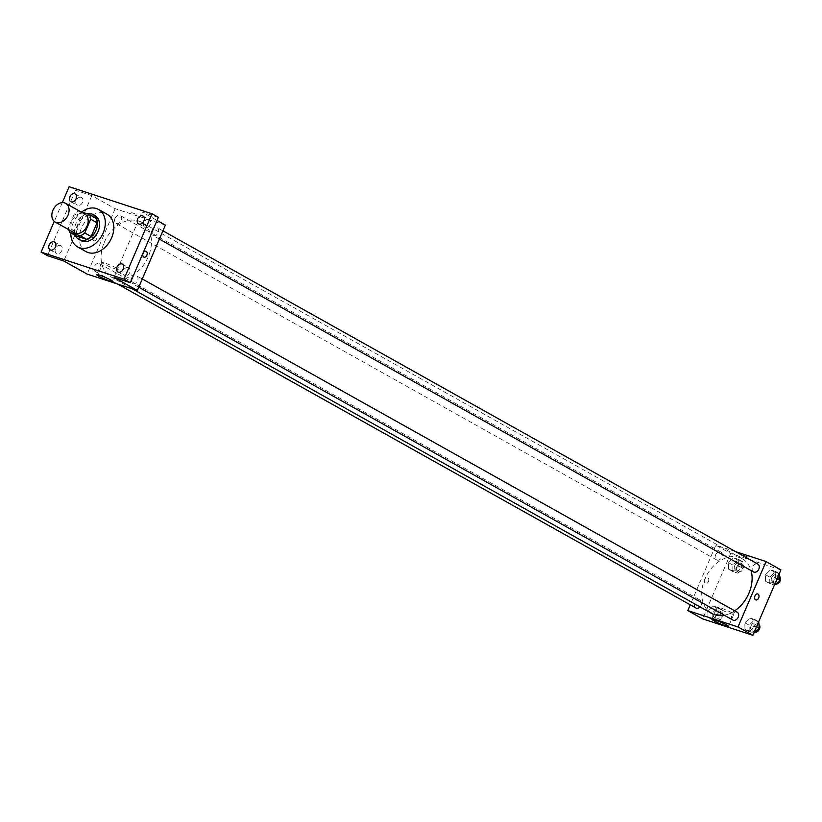 <?xml version="1.0" encoding="UTF-8"?>
<svg xmlns="http://www.w3.org/2000/svg" width="822" height="822" viewBox="0 0 822 822"><rect width="100%" height="100%" fill="white"/><g stroke="black" fill="none" stroke-linecap="round" stroke-linejoin="round"><path stroke-width="0.62" stroke-dasharray="4.11 3.08" d="M74.329 232.78A10.727 7.85 119.3 0 1 72.038 220.964A10.727 7.85 119.3 0 1 84.81 214.069M80.33 211.562L78.84 211.069A13.84 10.141 119.3 0 0 74.35 213.874L68.452 227.643A13.84 10.141 119.3 0 0 68.74 229.646M95.773 218.087L85.2 214.634L78.84 211.069M74.35 213.874L80.72 217.45L74.823 231.208L68.452 227.643M80.72 217.45A13.84 10.141 119.3 0 1 85.2 214.634M76.097 235.893A13.84 10.141 119.3 0 1 74.823 231.208M86.937 213.72A14.293 10.47 -60.7 0 0 75.439 235.524M81.07 240.651A14.293 10.47 119.3 0 1 78.008 224.899A14.293 10.47 119.3 0 1 93.667 215.097A14.293 10.47 119.3 0 1 95.044 215.703M70.805 232.924A21.444 15.71 119.3 0 1 72.994 223.265A21.444 15.71 119.3 0 1 81.666 211.994M86.063 251.645A21.444 15.71 119.3 0 1 81.481 228.013A21.444 15.71 119.3 0 1 107.024 214.223M62.308 202.623L54.262 221.395M165.386 225.084L115.162 208.696L91.817 195.615L75.49 190.283L69.13 186.717M158.358 217.327L142.042 212.004L157.043 220.409M131.705 212.6L136.781 214.552L131.705 212.6M81.08 197.29A4.47 3.278 -60.7 0 0 76.323 200.065A4.47 3.278 -60.7 0 0 77.145 205.274A4.47 3.278 -60.7 0 0 77.576 205.459A4.47 3.278 -60.7 0 0 82.334 202.695A4.47 3.278 -60.7 0 0 81.512 197.475A4.47 3.278 -60.7 0 0 81.08 197.29M60.448 245.418A4.47 3.278 -60.7 0 0 55.691 248.182A4.47 3.278 -60.7 0 0 56.513 253.402A4.47 3.278 -60.7 0 0 56.944 253.587A4.47 3.278 -60.7 0 0 61.701 250.813A4.47 3.278 -60.7 0 0 60.879 245.603A4.47 3.278 -60.7 0 0 60.448 245.418M91.817 195.615L63.787 261.006M75.49 190.283L47.471 255.673M128.253 267.54A4.47 3.278 -60.7 0 0 123.495 270.315A4.47 3.278 -60.7 0 0 124.317 275.524A4.47 3.278 -60.7 0 0 124.749 275.709A4.47 3.278 -60.7 0 0 129.506 272.945A4.47 3.278 -60.7 0 0 128.684 267.725A4.47 3.278 -60.7 0 0 128.253 267.54M148.874 219.412A4.47 3.278 -60.7 0 0 144.127 222.187A4.47 3.278 -60.7 0 0 144.949 227.396A4.47 3.278 -60.7 0 0 145.381 227.591A4.47 3.278 -60.7 0 0 150.128 224.817A4.47 3.278 -60.7 0 0 149.316 219.608A4.47 3.278 -60.7 0 0 148.874 219.412M114.011 277.394L142.042 212.004M104.26 242.398A31.308 22.934 119.3 0 1 141.559 222.269A31.308 22.934 119.3 0 1 146.275 260.79A31.308 22.934 119.3 0 1 110.96 276.891A31.308 22.934 119.3 0 1 104.26 242.398M115.162 208.696L87.132 274.075M131.294 278.648A4.47 3.278 119.3 0 1 136.616 275.781A4.47 3.278 119.3 0 1 137.284 281.278A4.47 3.278 119.3 0 1 132.25 283.569A4.47 3.278 119.3 0 1 131.294 278.648M114.957 218.467A4.47 3.278 119.3 0 1 120.279 215.59A4.47 3.278 119.3 0 1 120.947 221.087A4.47 3.278 119.3 0 1 115.912 223.389A4.47 3.278 119.3 0 1 114.957 218.467M151.916 230.52A4.47 3.278 119.3 0 1 157.238 227.653A4.47 3.278 119.3 0 1 157.916 233.15A4.47 3.278 119.3 0 1 152.871 235.441A4.47 3.278 119.3 0 1 151.916 230.52M100.603 268.64A4.47 3.278 -60.7 0 0 99.647 263.718A4.47 3.278 -60.7 0 0 94.612 266.009A4.47 3.278 -60.7 0 0 95.28 271.507A4.47 3.278 -60.7 0 0 100.603 268.64M96.636 238.863A3.124 2.106 108.1 0 0 95.753 234.845A3.124 2.106 108.1 0 0 92.783 237.168A3.124 2.106 108.1 0 0 93.811 240.795A3.124 2.106 108.1 0 0 96.636 238.863A3.124 2.106 108.1 0 0 95.753 234.845A3.124 2.106 108.1 0 0 92.783 237.168A3.124 2.106 108.1 0 0 93.811 240.795A3.124 2.106 108.1 0 0 96.636 238.863M144.035 257.183L144.035 257.183A3.124 2.106 -71.9 0 1 143.141 253.166A3.124 2.106 -71.9 0 1 145.977 251.234L145.977 251.234M103.736 263.893A8.96 0.873 23.2 0 1 101.794 262.424A8.96 0.873 23.2 0 1 110.374 265.146A8.96 0.873 23.2 0 1 118.276 269.482A8.96 0.873 23.2 0 1 112.706 267.982A8.96 0.873 23.2 0 1 103.736 263.893M711.616 613.387A31.308 22.934 119.3 0 1 704.916 578.894A31.308 22.934 119.3 0 1 742.225 558.755A31.308 22.934 119.3 0 1 751.061 570.55M734.683 610.818A31.308 22.934 119.3 0 1 724.274 615.226M700.077 606.924A4.47 3.278 -60.7 0 0 701.258 605.126A4.47 3.278 -60.7 0 0 700.303 600.204A4.47 3.278 -60.7 0 0 695.268 602.505A4.47 3.278 -60.7 0 0 695.936 608.003M753.527 571.937A4.47 3.278 119.3 0 1 752.572 567.016A4.47 3.278 119.3 0 1 757.894 564.139M715.613 554.953A4.47 3.278 119.3 0 1 720.935 552.076A4.47 3.278 119.3 0 1 721.603 557.573A4.47 3.278 119.3 0 1 716.568 559.874A4.47 3.278 119.3 0 1 715.613 554.953M732.905 620.065A4.47 3.278 119.3 0 1 731.95 615.144A4.47 3.278 119.3 0 1 737.272 612.267M735.546 551.613L715.818 545.181L690.264 604.817M780.9 569.893L730.676 553.504L715.818 545.181M743.509 555.333L748.575 557.285L743.509 555.333M750.034 631.039L755.017 626.138L754.935 619.593L749.859 617.938L744.866 622.829L744.958 629.375L750.034 631.039L755.017 626.138L754.935 619.593L749.859 617.938L744.866 622.829L744.958 629.375L753.795 633.146M733.697 570.848L738.68 565.957L738.598 559.402L733.522 557.748L728.528 562.638L728.621 569.194L733.697 570.848L738.68 565.957L738.598 559.402L733.522 557.748L728.528 562.638L728.621 569.194L737.94 573.222L742.924 568.331L742.841 561.786L737.766 560.131L732.782 565.022L732.864 571.567L737.94 573.222M730.676 553.504L702.656 618.894M770.656 582.911L775.649 578.02L775.557 571.465L770.481 569.81L765.498 574.701L765.58 581.257L770.656 582.911L775.649 578.02L775.557 571.465L770.481 569.81L765.498 574.701L765.58 581.257L774.416 585.017M713.064 618.976L718.058 614.075L717.966 607.53L712.9 605.876L707.906 610.767L707.989 617.322L713.064 618.976L718.058 614.075L717.966 607.53L712.9 605.876L707.906 610.767L707.989 617.322L717.308 621.35L722.302 616.459L722.219 609.903L717.144 608.249L712.15 613.15L712.232 619.696L717.308 621.35M708.43 581.586A3.124 2.106 108.1 0 0 707.547 577.578A3.124 2.106 108.1 0 0 704.577 579.89A3.124 2.106 108.1 0 0 705.605 583.517A3.124 2.106 108.1 0 0 708.43 581.586M708.441 581.586A3.124 2.106 108.1 0 0 707.547 577.578A3.124 2.106 108.1 0 0 704.577 579.89A3.124 2.106 108.1 0 0 705.615 583.517A3.124 2.106 108.1 0 0 708.441 581.586M755.829 599.906L755.829 599.906A3.124 2.106 -71.9 0 1 754.945 595.899A3.124 2.106 -71.9 0 1 757.771 593.967L757.771 593.967M719.25 608.712A8.96 0.873 23.2 0 1 717.308 607.232A8.96 0.873 23.2 0 1 725.888 609.955A8.96 0.873 23.2 0 1 733.789 614.291A8.96 0.873 23.2 0 1 728.22 612.791A8.96 0.873 23.2 0 1 719.25 608.712M714.082 613.777A4.47 3.278 119.3 0 1 719.404 610.9A4.47 3.278 119.3 0 1 720.082 616.397A4.47 3.278 119.3 0 1 715.037 618.699A4.47 3.278 119.3 0 1 714.082 613.777M722.302 616.459L718.058 614.075M722.219 609.903L717.966 607.53M717.144 608.249L712.9 605.876M712.15 613.15L707.906 610.767M712.232 619.696L707.989 617.322M716.209 614.969A4.47 3.278 119.3 0 1 721.531 612.092A4.47 3.278 119.3 0 1 722.199 617.589A4.47 3.278 119.3 0 1 717.164 619.891A4.47 3.278 119.3 0 1 716.209 614.969M759.179 621.966L754.103 620.312L749.119 625.213L749.202 631.758L753.753 633.238M751.051 625.84A4.47 3.278 119.3 0 1 756.374 622.963A4.47 3.278 119.3 0 1 757.041 628.46A4.47 3.278 119.3 0 1 752.007 630.762A4.47 3.278 119.3 0 1 751.051 625.84M756.446 626.939L755.017 626.138M758.696 621.699L754.935 619.593M754.103 620.312L749.859 617.938M749.119 625.213L744.866 622.829M749.202 631.758L744.958 629.375M755.449 632.262A4.47 3.278 119.3 0 1 754.123 631.954A4.47 3.278 119.3 0 1 753.178 627.032A4.47 3.278 119.3 0 1 758.49 624.155A4.47 3.278 119.3 0 1 759.22 624.771M734.714 565.649A4.47 3.278 119.3 0 1 740.036 562.782A4.47 3.278 119.3 0 1 740.704 568.279A4.47 3.278 119.3 0 1 735.669 570.571A4.47 3.278 119.3 0 1 734.714 565.649M742.924 568.331L738.68 565.957M742.841 561.786L738.598 559.402M737.766 560.131L733.522 557.748M732.782 565.022L728.528 562.638M732.864 571.567L728.621 569.194M736.831 566.841A4.47 3.278 119.3 0 1 742.153 563.964A4.47 3.278 119.3 0 1 742.831 569.461A4.47 3.278 119.3 0 1 737.786 571.763A4.47 3.278 119.3 0 1 736.831 566.841M779.801 573.848L774.735 572.184L769.741 577.085L769.824 583.63L774.375 585.12M771.673 577.712A4.47 3.278 119.3 0 1 776.996 574.845A4.47 3.278 119.3 0 1 777.674 580.342A4.47 3.278 119.3 0 1 772.629 582.634A4.47 3.278 119.3 0 1 771.673 577.712M777.078 578.822L775.649 578.02M779.318 573.571L775.557 571.465M774.735 572.184L770.481 569.81M769.741 577.085L765.498 574.701M769.824 583.63L765.58 581.257M776.071 584.144A4.47 3.278 119.3 0 1 774.756 583.826A4.47 3.278 119.3 0 1 773.8 578.904A4.47 3.278 119.3 0 1 779.122 576.027A4.47 3.278 119.3 0 1 779.842 576.643M138.579 223.831L144.949 227.396M142.946 216.032L149.316 219.608M70.774 201.709L77.145 205.274M75.141 193.91L81.512 197.475M50.152 249.837L56.513 253.402M54.519 242.038L60.879 245.603M117.947 271.959L124.317 275.524M122.314 264.16L128.684 267.725M101.794 262.424L96.585 274.579M118.276 269.482L113.056 281.648M742.225 558.755L141.559 222.269M132.157 288.769L110.96 276.891M95.28 271.507L117.638 284.032M99.647 263.718L700.303 600.204M162.92 230.828L157.238 227.653M159.376 239.089L152.871 235.441M720.935 552.076L120.279 215.59M716.568 559.874L115.912 223.389M142.288 278.956L136.616 275.781M138.754 287.217L132.25 283.569M717.308 607.232L712.099 619.398M733.789 614.291L728.569 626.456M721.531 612.092L719.404 610.9M717.164 619.891L715.037 618.699M758.49 624.155L756.374 622.963M754.123 631.954L752.007 630.762M742.153 563.964L740.036 562.782M737.786 571.763L735.669 570.571M779.122 576.027L776.996 574.845M774.756 583.826L772.629 582.634"/><path stroke-width="1.23" d="M52.927 210.268A10.727 7.85 119.3 0 1 65.709 203.363A10.727 7.85 119.3 0 1 67.322 216.556A10.727 7.85 119.3 0 1 55.228 222.074A10.727 7.85 119.3 0 1 52.927 210.268M65.709 203.363L84.81 214.069A10.727 7.85 119.3 0 1 86.423 227.262A10.727 7.85 119.3 0 1 74.329 232.78L55.228 222.074M89.403 214.521L95.773 218.087A13.84 10.141 119.3 0 1 97.047 222.772L91.15 236.531A13.84 10.141 119.3 0 1 86.67 239.336L76.097 235.893L69.726 232.328L80.299 235.77A13.84 10.141 119.3 0 0 84.779 232.965L90.677 219.207A13.84 10.141 119.3 0 0 89.403 214.521L80.33 211.562M69.726 232.328A13.84 10.141 119.3 0 1 68.74 229.646M75.439 235.524A14.293 10.47 -60.7 0 0 78.943 239.459A14.293 10.47 -60.7 0 0 95.075 232.112A14.293 10.47 -60.7 0 0 92.917 214.521A14.293 10.47 -60.7 0 0 91.54 213.915A14.293 10.47 -60.7 0 0 86.937 213.72M92.917 214.521L95.044 215.703A14.293 10.47 119.3 0 1 97.191 233.294A14.293 10.47 119.3 0 1 81.07 240.651L78.943 239.459M86.67 239.336L80.299 235.77M97.047 222.772L90.677 219.207M91.15 236.531L84.779 232.965M81.666 211.994A21.444 15.71 119.3 0 1 98.537 209.466A21.444 15.71 119.3 0 1 101.764 235.852A21.444 15.71 119.3 0 1 77.576 246.888A21.444 15.71 119.3 0 1 70.805 232.924M98.537 209.466L107.024 214.223A21.444 15.71 119.3 0 1 110.251 240.61A21.444 15.71 119.3 0 1 86.063 251.645L77.576 246.888M118.378 272.144A4.47 3.278 119.3 0 1 117.947 271.959A4.47 3.278 119.3 0 1 117.279 266.462A4.47 3.278 119.3 0 1 122.314 264.16A4.47 3.278 119.3 0 1 123.136 269.38A4.47 3.278 119.3 0 1 118.378 272.144M50.584 250.022A4.47 3.278 119.3 0 1 50.152 249.837A4.47 3.278 119.3 0 1 49.474 244.34A4.47 3.278 119.3 0 1 54.519 242.038A4.47 3.278 119.3 0 1 55.341 247.247A4.47 3.278 119.3 0 1 50.584 250.022M71.206 201.893A4.47 3.278 119.3 0 1 70.774 201.709A4.47 3.278 119.3 0 1 70.106 196.211A4.47 3.278 119.3 0 1 75.141 193.91A4.47 3.278 119.3 0 1 75.963 199.119A4.47 3.278 119.3 0 1 71.206 201.893M139.01 224.016A4.47 3.278 119.3 0 1 138.579 223.831A4.47 3.278 119.3 0 1 137.901 218.333A4.47 3.278 119.3 0 1 142.946 216.032A4.47 3.278 119.3 0 1 143.768 221.252A4.47 3.278 119.3 0 1 139.01 224.016M54.262 221.395L41.1 252.107L123.968 279.151L151.998 213.761L69.13 186.717L62.308 202.623M41.1 252.107L47.471 255.673L63.787 261.006L87.132 274.075L137.356 290.464L114.011 277.394L130.338 282.717L158.358 217.327L151.998 213.761M137.356 290.464L165.386 225.084L157.043 220.409M130.338 282.717L123.968 279.151M98.517 276.058A8.96 0.873 23.2 0 1 96.585 274.579A8.96 0.873 23.2 0 1 105.165 277.312A8.96 0.873 23.2 0 1 113.056 281.648A8.96 0.873 23.2 0 1 107.487 280.148A8.96 0.873 23.2 0 1 98.517 276.058M143.151 253.166A3.124 2.106 -71.9 0 1 145.977 251.234A3.124 2.106 -71.9 0 1 147.004 254.861A3.124 2.106 -71.9 0 1 144.035 257.183A3.124 2.106 -71.9 0 1 143.151 253.166M145.977 251.234A3.124 2.106 -71.9 0 1 147.004 254.861A3.124 2.106 -71.9 0 1 144.035 257.183M751.061 570.55A31.308 22.934 119.3 0 1 734.683 610.818M724.274 615.226A31.308 22.934 119.3 0 1 711.616 613.387L132.157 288.769M117.638 284.032L695.936 608.003A4.47 3.278 -60.7 0 0 700.077 606.924M162.92 230.828L757.894 564.139A4.47 3.278 119.3 0 1 758.572 569.636A4.47 3.278 119.3 0 1 753.527 571.937L159.376 239.089M142.288 278.956L737.272 612.267A4.47 3.278 119.3 0 1 737.94 617.764A4.47 3.278 119.3 0 1 732.905 620.065L138.754 287.217M690.264 604.817L687.798 610.571L738.012 626.96L766.042 561.57L735.546 551.613M687.798 610.571L702.656 618.894L752.87 635.283L780.9 569.893L766.042 561.57M752.87 635.283L738.012 626.96M714.041 620.867A8.96 0.873 23.2 0 1 712.099 619.398A8.96 0.873 23.2 0 1 720.678 622.12A8.96 0.873 23.2 0 1 728.569 626.456A8.96 0.873 23.2 0 1 723.011 624.956A8.96 0.873 23.2 0 1 714.041 620.867M754.945 595.899A3.124 2.106 -71.9 0 1 757.771 593.967A3.124 2.106 -71.9 0 1 758.809 597.594A3.124 2.106 -71.9 0 1 755.829 599.906A3.124 2.106 -71.9 0 1 754.945 595.899M757.771 593.967A3.124 2.106 -71.9 0 1 758.798 597.594A3.124 2.106 -71.9 0 1 755.829 599.906M753.753 633.238L759.261 628.522L758.696 621.699M759.261 628.522L756.446 626.939M759.22 624.771A4.47 3.278 119.3 0 1 759.292 629.416A4.47 3.278 119.3 0 1 755.449 632.262M774.375 585.12L779.893 580.394L779.318 573.571M779.893 580.394L777.078 578.822M779.842 576.643A4.47 3.278 119.3 0 1 779.924 581.288A4.47 3.278 119.3 0 1 776.071 584.144"/></g></svg>
